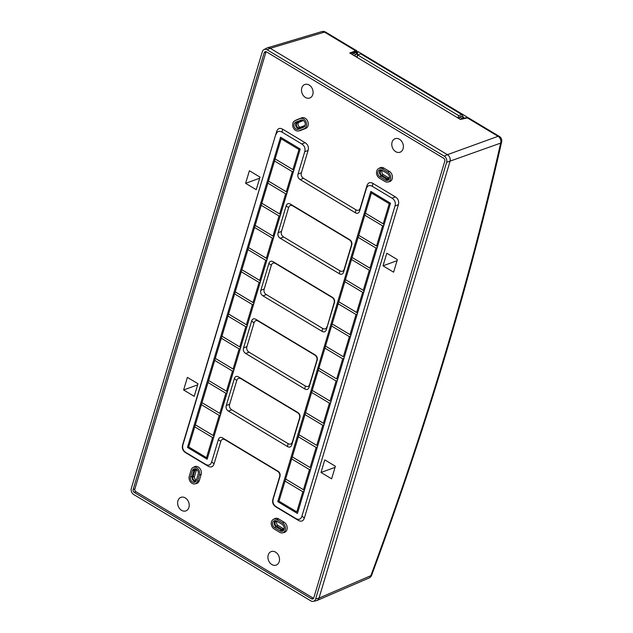 <?xml version="1.0" encoding="UTF-8"?>
<svg xmlns="http://www.w3.org/2000/svg" width="633" height="633" viewBox="0 0 633 633"><rect width="100%" height="100%" fill="white"/><g stroke="black" fill="none" stroke-linecap="round" stroke-linejoin="round"><path stroke-width="0.95" d="M463.403 117.406L463.625 117.065L462.137 116.171L463.134 114.668L466.98 116.978L466.576 117.588M458.822 118.49A6.164 2.801 -59 0 1 458.893 118.347L459.621 116.907L461.52 116.274L463.878 117.691L461.971 118.316L461.623 119.02M463.791 118.395L463.878 117.691M467.352 117.469A5.143 2.334 121 0 0 466.98 116.978M461.971 118.316L459.621 116.907M462.043 116.591A2053.088 932.551 121 0 0 462.137 116.171M463.134 114.668A5.143 2.334 121 0 0 463.024 114.597A5.143 2.334 121 0 0 461.789 114.549L458.64 115.586L458.055 118.173M458.205 118.126L459.162 117.809M458.64 115.586L357.621 54.929L360.77 53.884A5.143 2.334 -59 0 1 362.005 53.94A5.143 2.334 -59 0 1 362.116 54.011M357.036 57.516L357.621 54.929M355.611 54.454L357.518 53.829L355.16 52.412L353.261 53.037L355.611 54.454L354.884 55.902A6.164 2.801 121 0 0 354.82 56.036M356.553 57.081A2.057 0.934 -59 0 1 357.241 56.076L357.518 53.829M357.044 53.544L358.262 51.7L361.894 53.876M352.462 54.628A6.164 2.801 -59 0 1 352.534 54.485L353.261 53.037M263.953 49.603L266.802 48.092A5.143 3.996 70 0 1 270.283 48.314L447.404 154.666A5.143 3.996 70 0 1 450.008 161.455L319.008 598.082A5.143 3.996 70 0 1 316.429 600.677L313.272 601.35A4.692 3.648 -110 0 0 315.63 598.984L446.621 162.357A4.692 3.648 -110 0 0 444.255 156.161L267.134 49.809A4.692 3.648 -110 0 0 263.953 49.603A4.692 3.648 -110 0 0 262.339 51.7L131.34 488.328A4.692 3.648 -110 0 0 133.713 494.523L310.835 600.875A4.692 3.648 -110 0 0 313.272 601.35M264.183 52.808A2.279 1.772 70 0 1 265.322 51.661A2.279 1.772 70 0 1 266.509 51.89L443.63 158.242A2.279 1.772 70 0 1 444.777 161.249L313.786 597.876A2.279 1.772 70 0 1 312.995 598.897A2.279 1.772 70 0 1 311.452 598.794L134.331 492.442A2.279 1.772 70 0 1 133.183 489.436L264.183 52.808L265.868 52.357L134.876 488.985A2.049 1.598 -110 0 0 135.913 491.699L313.034 598.05A2.049 1.598 -110 0 0 313.62 598.272M266.2 51.74A2.049 1.598 -110 0 0 265.868 52.357M273.337 519.416L274.762 518.664A5.657 4.391 70 0 1 278.591 518.902L284.082 522.209A5.657 4.391 70 0 1 287.184 527.962A5.657 4.391 70 0 1 284.098 532.527L282.524 532.859A5.428 4.217 -110 0 0 285.483 528.484A5.428 4.217 -110 0 0 282.508 522.953L277.017 519.653A5.428 4.217 -110 0 0 273.337 519.416A5.428 4.217 -110 0 0 271.462 521.845A5.428 4.217 -110 0 0 274.208 529.014L279.699 532.313A5.428 4.217 -110 0 0 282.524 532.859M378.589 168.584L380.014 167.824A5.657 4.391 70 0 1 383.843 168.069L389.342 171.369A5.657 4.391 70 0 1 392.199 178.838A5.657 4.391 70 0 1 389.358 181.687L387.776 182.027A5.428 4.217 -110 0 0 390.735 177.644A5.428 4.217 -110 0 0 387.768 172.113L382.269 168.813A5.428 4.217 -110 0 0 378.589 168.584A5.428 4.217 -110 0 0 376.722 171.005A5.428 4.217 -110 0 0 379.46 178.174L384.959 181.473A5.428 4.217 -110 0 0 387.776 182.027M294.733 120.816L296.157 120.056A5.657 4.391 70 0 1 296.505 119.898L301.704 117.841A5.657 4.391 70 0 1 306.728 119.613A5.657 4.391 70 0 1 308.042 125.714A5.657 4.391 70 0 1 305.747 128.404L300.54 130.453A5.657 4.391 70 0 1 300.002 130.62L298.42 130.96A5.428 4.217 -110 0 0 298.942 130.802L304.149 128.744A5.428 4.217 -110 0 0 306.135 122.129A5.428 4.217 -110 0 0 300.271 118.608L295.065 120.658A5.428 4.217 -110 0 0 294.733 120.816A5.428 4.217 -110 0 0 292.857 123.237A5.428 4.217 -110 0 0 293.918 128.831A5.428 4.217 -110 0 0 298.42 130.96M193.01 467.526L194.434 466.766A5.657 4.391 70 0 1 199.648 468.191A5.657 4.391 70 0 1 201.12 474.481L199.26 480.684A5.657 4.391 70 0 1 196.412 483.533L194.837 483.873A5.428 4.217 -110 0 0 197.567 481.135L199.427 474.932A5.428 4.217 -110 0 0 198.018 468.895A5.428 4.217 -110 0 0 193.01 467.526A5.428 4.217 -110 0 0 191.134 469.947L189.275 476.151A5.428 4.217 -110 0 0 190.327 481.745A5.428 4.217 -110 0 0 194.837 483.873M276.629 131.577L182.628 444.896C181.774 448.219 182.771 450.815 185.604 452.682L208.059 466.165C210.979 467.755 212.989 466.964 214.089 463.791L220.775 441.486C221.566 439.215 222.998 438.645 225.087 439.785L277.483 471.245C279.509 472.582 280.213 474.434 279.604 476.807L272.918 499.113C272.063 502.436 273.06 505.031 275.893 506.898L298.349 520.381C301.268 521.972 303.278 521.181 304.37 518L398.379 204.681C399.225 201.357 398.236 198.762 395.396 196.895L372.94 183.412C370.02 181.821 368.01 182.621 366.918 185.793L360.224 208.099C359.441 210.362 358.001 210.931 355.92 209.8L303.524 178.332C301.498 177.003 300.786 175.143 301.395 172.777L308.089 150.464C308.936 147.141 307.947 144.546 305.114 142.678L282.658 129.195C279.739 127.613 277.729 128.404 276.629 131.577L182.945 444.73C182.098 448.045 183.087 450.641 185.92 452.508L205.63 464.345C208.55 465.935 210.56 465.136 211.659 461.963L218.353 439.658C219.137 437.395 220.569 436.825 222.658 437.957L277.8 471.071C279.826 472.408 280.538 474.259 279.928 476.633L273.234 498.939C272.388 502.262 273.377 504.857 276.21 506.724L295.92 518.562C298.839 520.144 300.849 519.353 301.941 516.18L395.016 205.962C395.862 202.639 394.873 200.044 392.041 198.176L372.331 186.339C369.411 184.757 367.401 185.548 366.301 188.721L359.615 211.026C358.824 213.297 357.392 213.859 355.311 212.728L300.161 179.614C298.135 178.277 297.431 176.425 298.032 174.051L304.726 151.746C305.581 148.423 304.584 145.827 301.751 143.96L282.041 132.131C279.121 130.54 277.119 131.332 276.02 134.505M245.612 183.325L249.394 170.744L259.989 177.105L256.215 189.694L245.612 183.325L259.665 178.205M383.012 265.828L386.787 253.24L397.382 259.601L393.607 272.19L383.012 265.828L397.057 260.701M197.994 383.756L194.22 396.337L183.617 389.975L187.392 377.387L197.994 383.756M335.387 466.252L331.613 478.841L321.01 472.471L324.784 459.89L335.387 466.252M188.919 507.421A7.192 5.594 70 0 1 185.999 510.839A7.192 5.594 70 0 1 179.598 508.592A7.192 5.594 70 0 1 177.928 500.822A7.192 5.594 70 0 1 181.078 497.316A7.192 5.594 70 0 1 187.336 499.769A7.192 5.594 70 0 1 188.919 507.421M279.208 561.637A7.192 5.594 70 0 1 276.281 565.055A7.192 5.594 70 0 1 269.887 562.808A7.192 5.594 70 0 1 268.218 555.038A7.192 5.594 70 0 1 271.367 551.533A7.192 5.594 70 0 1 277.626 553.986A7.192 5.594 70 0 1 279.208 561.637M403.079 148.763A7.192 5.594 70 0 1 400.151 152.181A7.192 5.594 70 0 1 393.758 149.926A7.192 5.594 70 0 1 392.08 142.156A7.192 5.594 70 0 1 395.229 138.659A7.192 5.594 70 0 1 401.496 141.104A7.192 5.594 70 0 1 403.079 148.763M312.789 94.546A7.192 5.594 70 0 1 309.861 97.965A7.192 5.594 70 0 1 303.468 95.718A7.192 5.594 70 0 1 301.799 87.947A7.192 5.594 70 0 1 304.948 84.442A7.192 5.594 70 0 1 311.207 86.895A7.192 5.594 70 0 1 312.789 94.546M274.619 527.629L280.118 530.929A3.822 2.967 70 0 0 282.706 531.095A3.822 2.967 70 0 0 284.17 527.827A3.822 2.967 70 0 0 282.096 524.338L276.597 521.038A3.822 2.967 70 0 0 274.611 520.65A3.822 2.967 70 0 0 272.688 522.581A3.822 2.967 70 0 0 274.619 527.629L276.194 526.885L281.693 530.185A3.6 2.793 -110 0 0 283.37 530.581M275.45 520.627A3.6 2.793 -110 0 0 274.382 522.13A3.6 2.793 -110 0 0 276.194 526.885M284.059 529.267A2.659 2.065 70 0 1 283.616 529.544A2.659 2.065 70 0 1 281.938 529.37L276.439 526.07A2.659 2.065 70 0 1 274.983 523.451A2.659 2.065 70 0 1 276.305 521.252A2.659 2.065 70 0 1 276.843 521.181M277.064 521.315A2.572 1.994 -110 0 0 277.982 525.445L283.481 528.745A2.572 1.994 -110 0 0 284.114 528.998M389.374 178.158A2.572 1.994 -110 0 1 388.733 177.905L383.242 174.605A2.572 1.994 -110 0 1 382.324 170.483M389.311 178.427A2.659 2.065 70 0 1 388.876 178.712A2.659 2.065 70 0 1 387.19 178.538L381.699 175.238A2.659 2.065 70 0 1 380.243 172.611A2.659 2.065 70 0 1 381.557 170.412A2.659 2.065 70 0 1 382.095 170.348M380.71 169.786A3.6 2.793 -110 0 0 379.515 172.88A3.6 2.793 -110 0 0 381.454 176.045L386.953 179.345A3.6 2.793 -110 0 0 388.622 179.74M377.948 171.741A3.822 2.967 70 0 1 379.863 169.818A3.822 2.967 70 0 1 381.857 170.198L387.349 173.497A3.822 2.967 70 0 1 389.422 176.995A3.822 2.967 70 0 1 387.958 180.255A3.822 2.967 70 0 1 385.37 180.089L379.879 176.789A3.822 2.967 70 0 1 377.948 171.741M303.421 120.531L299.124 122.224A2.572 1.994 -110 0 0 298.183 125.358A2.572 1.994 -110 0 0 300.96 127.027L305.019 125.421M305.161 125.31A2.659 2.065 70 0 1 304.718 125.587A2.659 2.065 70 0 1 304.679 125.611L299.472 127.66A2.659 2.065 70 0 1 296.6 125.935A2.659 2.065 70 0 1 297.573 122.691L302.78 120.642A2.659 2.065 70 0 1 302.898 120.594A2.659 2.065 70 0 1 303.421 120.523M301.957 119.953L297.241 121.813A3.6 2.793 -110 0 0 295.92 126.204A3.6 2.793 -110 0 0 299.813 128.539L304.346 126.742M300.841 120.104A3.822 2.967 70 0 1 301.205 119.993A3.822 2.967 70 0 1 304.995 122.66A3.822 2.967 70 0 1 303.808 127.138A3.822 2.967 70 0 1 303.571 127.249L298.372 129.298A3.822 2.967 70 0 1 294.97 128.103A3.822 2.967 70 0 1 294.084 123.973A3.822 2.967 70 0 1 295.643 122.161L301.585 119.946M196.341 480.392L198.2 474.188A3.822 2.967 70 0 0 197.456 470.256A3.822 2.967 70 0 0 194.284 468.76A3.822 2.967 70 0 0 192.361 470.683L190.501 476.886A3.822 2.967 70 0 0 191.49 481.143A3.822 2.967 70 0 0 195.019 482.101A3.822 2.967 70 0 0 196.341 480.392M195.122 468.729A3.6 2.793 -110 0 0 194.054 470.232L192.195 476.435A3.6 2.793 -110 0 0 192.82 480.043A3.6 2.793 -110 0 0 195.684 481.586M196.372 480.273A2.659 2.065 70 0 1 195.929 480.558A2.659 2.065 70 0 1 193.548 479.767A2.659 2.065 70 0 1 192.907 476.871L194.766 470.667A2.659 2.065 70 0 1 195.977 469.362A2.659 2.065 70 0 1 196.491 469.29M196.713 469.457A2.572 1.994 -110 0 0 196.357 470.153L194.497 476.356A2.572 1.994 -110 0 0 196.452 480.012M187.463 447.42L280.538 137.203L300.216 149.016L207.149 459.241L187.463 447.42L188.697 446.993L207.442 458.245M390.506 203.233L297.439 513.458L277.752 501.637L370.827 191.411L390.506 203.233M234.337 378.661L226.274 405.516C225.665 407.889 226.377 409.749 228.402 411.078L287.477 446.55C289.558 447.681 290.99 447.12 291.781 444.849L299.836 417.986C300.446 415.612 299.733 413.76 297.708 412.431L238.641 376.959C236.552 375.82 235.12 376.39 234.337 378.661L236.766 380.48L229.637 404.242C229.027 406.615 229.739 408.467 231.765 409.804L288.086 443.622C290.167 444.754 291.607 444.184 292.391 441.921L299.52 418.16C300.121 415.786 299.417 413.935 297.391 412.597L241.07 378.779C238.981 377.648 237.549 378.218 236.766 380.48M251.618 321.05L243.563 347.913C242.953 350.286 243.658 352.138 245.683 353.475L304.758 388.939C306.839 390.078 308.279 389.509 309.062 387.246L317.117 360.383C317.726 358.009 317.022 356.157 314.997 354.82L255.922 319.349C253.841 318.217 252.401 318.787 251.618 321.05L254.047 322.87L246.917 346.631C246.308 349.005 247.02 350.856 249.046 352.193L305.367 386.011C307.456 387.151 308.888 386.581 309.672 384.31L316.801 360.557C317.41 358.183 316.698 356.332 314.672 354.994L258.351 321.176C256.262 320.037 254.83 320.607 254.047 322.87M326.343 329.635L334.406 302.772C335.007 300.398 334.303 298.547 332.278 297.217L273.203 261.745C271.122 260.606 269.682 261.176 268.898 263.439L260.843 290.302C260.234 292.675 260.946 294.535 262.972 295.864L322.039 331.336C324.128 332.467 325.56 331.906 326.343 329.635L334.082 302.946C334.691 300.572 333.979 298.721 331.953 297.383L275.632 263.565C273.551 262.434 272.111 262.996 271.328 265.267L264.198 289.028C263.597 291.402 264.301 293.253 266.327 294.582L322.648 328.408C324.737 329.54 326.169 328.97 326.952 326.707M286.187 205.836L278.124 232.699C277.515 235.072 278.227 236.924 280.253 238.261L339.32 273.725C341.409 274.864 342.841 274.295 343.624 272.032L351.687 245.169C352.296 242.795 351.584 240.944 349.558 239.606L290.492 204.135C288.403 203.003 286.971 203.565 286.187 205.836L288.608 207.656L281.487 231.417C280.878 233.791 281.582 235.642 283.608 236.979L339.937 270.797C342.018 271.929 343.45 271.367 344.241 269.096L351.37 245.343C351.972 242.969 351.268 241.11 349.242 239.78L292.921 205.962C290.832 204.823 289.4 205.393 288.608 207.656M260.329 281.978L259.087 282.453L241.268 271.755L248.532 247.59L267.268 258.842M266.976 259.823L265.733 260.298L259.696 280.403L241.885 269.705M265.733 260.298L247.914 249.6M259.696 280.403L260.63 280.981M241.885 269.745L260.622 280.997M234.036 369.609L215.291 358.333L241.268 271.755M259.087 282.453L253.05 302.558L253.983 303.136M235.239 291.86L253.05 302.558M207.45 458.237L188.705 446.961L195.352 424.838L214.096 436.09M213.796 437.079L212.553 437.545L206.524 457.659M212.553 437.545L194.742 426.848M220.442 414.916L219.2 415.39L201.389 404.693L195.352 424.806L214.096 436.074M201.389 404.693L202.006 402.683L220.743 413.935M202.006 402.683L220.743 413.919M201.998 402.643L208.653 380.528L227.389 391.78M227.089 392.761L225.846 393.235L208.035 382.538M208.653 380.528L227.389 391.764M208.645 380.488L215.299 358.373L234.036 369.625M233.743 370.606L232.493 371.08L214.682 360.383M221.946 336.21L240.682 347.462M240.39 348.451L239.139 348.918L221.328 338.228M221.946 336.178L240.682 347.454M228.592 314.055L247.329 325.307M247.036 326.296L245.794 326.763L227.975 316.065M228.592 314.023L247.337 325.291M235.239 291.9L253.975 303.152M253.683 304.133L252.44 304.608L234.621 293.91M252.44 304.608L246.403 324.721M245.794 326.763L239.757 346.876M239.139 348.918L233.11 369.031M232.493 371.08L226.464 391.186M225.846 393.235L219.817 413.341M219.2 415.39L213.171 435.504M273.622 237.668L272.38 238.135L266.343 258.248L267.276 258.826M248.532 247.59L266.343 258.248M248.532 247.55L255.178 225.395L273.923 236.671L255.178 225.427M272.38 238.135L254.561 227.445M280.269 215.513L279.026 215.98L272.997 236.093M255.178 225.395L261.215 205.282L279.026 215.98M261.215 205.282L261.825 203.24L280.569 214.508L261.825 203.272M286.915 193.35L285.673 193.825L279.644 213.938M261.825 203.24L267.862 183.127L285.673 193.825M267.862 183.127L268.471 181.078L287.216 192.353L268.479 181.117M293.562 171.195L292.319 171.67L286.29 191.775M268.471 181.078L274.508 160.972L292.319 171.67M274.508 160.972L275.118 158.923L293.862 170.198L275.126 158.962M275.118 158.923L281.155 138.817L298.966 149.515L292.937 169.62M298.966 149.515L300.216 149.04M281.479 137.765L281.155 138.817M304.085 491.287L302.843 491.762L296.806 511.875L278.995 501.178L285.641 479.054L304.378 490.306L285.641 479.015L305.589 412.581L324.325 423.833L305.581 412.55L318.874 368.232L338.821 301.799L357.566 313.034M278.995 501.178L296.806 511.875M302.843 491.762L285.024 481.064M278.987 501.201L277.752 501.637M371.761 191.981L371.444 193.025L389.255 203.723L390.498 203.256M389.255 203.723L383.226 223.837L384.152 224.414M384.152 224.422L365.407 213.179L383.226 223.837M383.851 225.411L382.609 225.878L364.798 215.188L365.407 213.179M382.609 225.878L376.58 245.992L377.505 246.569M377.497 246.585L358.761 235.334L376.58 245.992M377.205 247.566L375.962 248.041L358.143 237.343L358.761 235.334M375.962 248.041L369.925 268.147L370.859 268.724M370.851 268.74L352.114 257.489L369.925 268.147M370.558 269.721L369.316 270.196L351.497 259.498L352.114 257.489M369.316 270.196L363.279 290.302L364.212 290.879M364.204 290.895L345.468 279.644L363.279 290.302M363.912 291.884L362.669 292.351L356.632 312.465M357.558 313.05L338.821 301.799L344.85 281.653L362.669 292.351M344.85 281.653L351.497 259.498M357.265 314.039L356.023 314.506L338.204 303.808M356.023 314.506L349.986 334.62L350.919 335.197L332.175 323.961M332.175 323.922L349.986 334.62M350.619 336.194L349.376 336.669L331.557 325.971M349.376 336.669L343.339 356.775L325.528 346.077M343.339 356.775L325.528 346.116M343.972 358.349L342.722 358.824L324.911 348.126M342.722 358.824L336.693 378.93L318.874 368.232M336.693 378.93L318.882 368.271M337.318 380.504L336.076 380.979L318.264 370.281M336.076 380.979L330.046 401.085L312.227 390.395M330.046 401.085L312.235 390.426M330.671 402.667L329.429 403.134L311.618 392.436M329.429 403.134L323.4 423.248M324.025 424.822L322.783 425.289L304.971 414.591M322.783 425.289L316.753 445.403L298.934 434.705M316.753 445.403L298.934 434.744M317.378 446.977L316.136 447.452L298.325 436.754M316.136 447.452L310.099 467.558L292.288 456.86M310.099 467.558L292.288 456.899M310.732 469.132L309.49 469.607L291.671 458.909M309.49 469.607L303.452 489.713M352.114 257.449L358.143 237.343M358.761 235.294L364.798 215.188M365.407 213.139L371.444 193.025M197.662 384.848L183.617 389.975M335.055 467.352L321.01 472.471M268.4 47.728L270.283 48.314L447.412 154.674C449.762 156.343 450.625 158.606 450.008 161.455L319.008 598.09L318.011 599.807M317.663 600.108L316.365 600.693M266.738 48.124L267.949 47.744M267.134 49.809L270.283 48.314L324.507 32.117A5.143 2.334 -59 0 1 325.75 32.172A5.143 5.143 0 0 0 321.635 31.65A5.143 3.988 73.4 0 1 324.507 32.117L355.651 50.814L356.83 50.83L357.629 52.658M466.41 117.762A0.514 0.396 73.9 0 1 466.624 117.572L468.198 117.706L460.468 119.479L349.772 53.014L355.651 50.814A0.514 0.411 69.5 0 1 355.912 51.487L350.563 53.488M355.382 52.547L355.881 52.61M356.877 53.441A3.086 1.401 121 0 0 356.577 53.045A3.086 1.401 121 0 0 356.062 52.958M460.531 119.336L458.893 118.347M360.77 53.884L461.789 114.549M354.884 55.902L352.534 54.485M447.404 154.666L444.255 156.161M446.621 162.357L500.64 143.105C469.108 282.635 425.851 426.824 370.859 575.682A5.143 1.725 20.3 0 0 371.682 575.136A5.143 1.725 20.3 0 0 371.713 575.017M319.008 598.082L315.63 598.984M313.034 598.05L311.452 598.794M134.331 492.442L135.913 491.699M134.876 488.985L133.183 489.436M277.017 519.653L278.591 518.902M284.082 522.209L282.508 522.953M281.693 530.185L280.118 530.929M276.439 526.07L277.982 525.445M283.481 528.745L281.938 529.37M381.699 175.238L383.242 174.605M388.733 177.905L387.19 178.538M379.879 176.789L381.454 176.045M382.269 168.813L383.843 168.069M389.342 171.369L387.768 172.113M386.953 179.345L385.37 180.089M299.124 122.224L297.573 122.691M299.472 127.66L300.96 127.027M304.03 127.004L303.571 127.249M304.149 128.744L305.747 128.404M301.704 117.841L300.271 118.608M295.065 120.658L296.505 119.898M300.54 130.453L298.942 130.802M297.241 121.813L295.643 122.161M298.372 129.298L299.813 128.539M199.26 480.684L197.567 481.135M199.427 474.932L201.12 474.481M192.195 476.435L190.501 476.886M192.361 470.683L194.054 470.232M194.766 470.667L196.357 470.153M194.497 476.356L192.907 476.871M282.658 129.195L282.041 132.131M301.751 143.96L305.114 142.678M308.089 150.464L304.726 151.746M298.032 174.051L301.395 172.777M303.524 178.332L300.161 179.614M355.311 212.728L355.92 209.8M360.224 208.099L359.615 211.026M366.301 188.721L366.918 185.793M372.94 183.412L372.331 186.339M392.041 198.176L395.396 196.895M398.379 204.681L395.016 205.962M301.941 516.18L304.37 518M298.349 520.381L295.92 518.562M222.658 437.957L225.087 439.785M220.775 441.486L218.353 439.658M211.659 461.963L214.089 463.791M208.059 466.165L205.63 464.345M226.274 405.516L229.637 404.242M238.641 376.959L241.07 378.779M231.765 409.804L228.402 411.078M287.477 446.55L288.086 443.622M292.391 441.921L291.781 444.849M243.563 347.913L246.917 346.631M255.922 319.349L258.351 321.176M249.046 352.193L245.683 353.475M304.758 388.939L305.367 386.011M309.672 384.31L309.062 387.246M266.327 294.582L262.972 295.864M322.039 331.336L322.648 328.408M260.843 290.302L264.198 289.028M271.328 265.267L268.898 263.439M273.203 261.745L275.632 263.565M278.124 232.699L281.487 231.417M283.608 236.979L280.253 238.261M339.32 273.725L339.937 270.797M344.241 269.096L343.624 272.032M290.492 204.135L292.921 205.962M319.008 598.09L370.859 575.682A5.143 3.996 66.6 0 1 368.897 578.071A5.143 5.143 0 0 0 371.682 575.136C426.737 426.056 470.066 281.645 501.653 141.871A5.143 2.714 -167.3 0 1 501.653 141.911A5.143 2.714 -167.3 0 1 500.64 143.105A5.143 4.115 70.1 0 0 498.044 136.317L447.412 154.674M501.653 141.911A5.143 5.143 0 0 0 499.287 136.372A5.143 2.334 121 0 0 498.044 136.317L466.909 117.619A0.514 0.396 73.9 0 0 466.624 117.572L460.326 119.392M357.518 52.824L355.912 51.487M463.024 114.597L362.005 53.94M368.897 578.071L317.014 600.488M325.75 32.172L356.846 50.838M468.191 117.698L499.287 136.372M356.577 53.045L355.904 52.626M267.371 47.855L321.635 31.65"/></g></svg>
